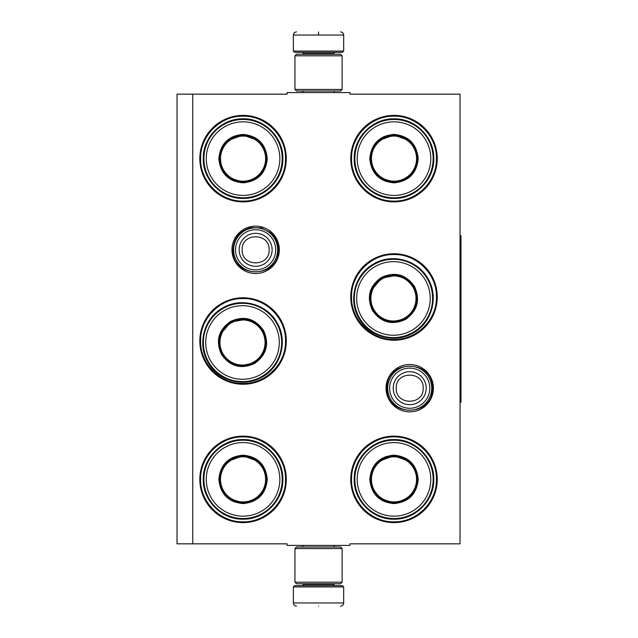 <?xml version="1.0" encoding="UTF-8"?>
<svg xmlns="http://www.w3.org/2000/svg" width="638" height="638" viewBox="0 0 638 638"><rect width="100%" height="100%" fill="white"/><g stroke="black" fill="none" stroke-linecap="round" stroke-linejoin="round"><path stroke-width="0.96" d="M192.748 94.161L287.084 94.161L287.084 92.59L349.975 92.59L349.975 94.161L460.038 94.161L460.038 543.839L349.975 543.839L349.975 545.41L287.084 545.41L287.084 543.839L192.748 543.839L192.748 94.161L177.021 94.161L177.021 543.839L192.748 543.839M433.401 388.183A23.678 23.678 0 0 1 409.724 411.861A23.678 23.678 0 0 1 386.046 388.183A23.678 23.678 0 0 1 409.724 364.505A23.678 23.678 0 0 1 433.401 388.183M279.316 249.817A23.678 23.678 0 0 1 255.639 273.495A23.678 23.678 0 0 1 231.961 249.817A23.678 23.678 0 0 1 255.639 226.139A23.678 23.678 0 0 1 279.316 249.817M286.295 479.377A43.24 43.24 0 0 1 243.062 522.61A43.24 43.24 0 0 1 199.822 479.377A43.24 43.24 0 0 1 243.062 436.137A43.24 43.24 0 0 1 286.295 479.377M286.295 341.011A43.24 43.24 0 0 1 243.062 384.251A43.24 43.24 0 0 1 199.822 341.011A43.24 43.24 0 0 1 243.062 297.771A43.24 43.24 0 0 1 286.295 341.011M286.295 158.623A43.24 43.24 0 0 1 243.062 201.863A43.24 43.24 0 0 1 199.822 158.623A43.24 43.24 0 0 1 243.062 115.39A43.24 43.24 0 0 1 286.295 158.623M437.237 479.377A43.24 43.24 0 0 1 393.997 522.61A43.24 43.24 0 0 1 350.756 479.377A43.24 43.24 0 0 1 393.997 436.137A43.24 43.24 0 0 1 437.237 479.377M437.237 296.989A43.24 43.24 0 0 1 393.997 340.229A43.24 43.24 0 0 1 350.756 296.989A43.24 43.24 0 0 1 393.997 253.749A43.24 43.24 0 0 1 437.237 296.989M437.237 158.623A43.24 43.24 0 0 1 393.997 201.863A43.24 43.24 0 0 1 350.756 158.623A43.24 43.24 0 0 1 393.997 115.39A43.24 43.24 0 0 1 437.237 158.623M243.062 298.56C265.743 297.978 286.095 318.33 285.513 341.011C286.095 363.7 265.743 384.044 243.062 383.462C220.373 384.044 200.029 363.7 200.603 341.011C200.029 318.33 220.373 297.978 243.062 298.56M393.997 254.538C416.686 253.956 437.03 274.3 436.448 296.989C437.03 319.67 416.686 340.022 393.997 339.44C371.316 340.022 350.964 319.67 351.546 296.989C350.964 274.3 371.316 253.956 393.997 254.538M393.997 116.172C416.686 115.59 437.03 135.942 436.448 158.623C437.03 181.312 416.686 201.656 393.997 201.082C371.316 201.656 350.964 181.312 351.546 158.623C350.964 135.942 371.316 115.59 393.997 116.172M243.062 521.828C220.373 522.41 200.029 502.058 200.603 479.377C200.029 456.688 220.373 436.344 243.062 436.918C265.743 436.344 286.095 456.688 285.513 479.377C286.095 502.058 265.743 522.41 243.062 521.828M393.997 436.918C416.686 436.344 437.03 456.688 436.448 479.377C437.03 502.058 416.686 522.41 393.997 521.828C371.316 522.41 350.964 502.058 351.546 479.377C350.964 456.688 371.316 436.344 393.997 436.918M243.062 201.082C220.373 201.656 200.029 181.312 200.603 158.623C200.029 135.942 220.373 115.59 243.062 116.172C265.743 115.59 286.095 135.942 285.513 158.623C286.095 181.312 265.743 201.656 243.062 201.082M277.65 249.817A22.011 22.011 0 0 1 255.639 271.828A22.011 22.011 0 0 1 233.628 249.817A22.011 22.011 0 0 1 255.639 227.806A22.011 22.011 0 0 1 277.65 249.817M275.72 249.817A20.081 20.081 0 0 1 255.639 269.898A20.081 20.081 0 0 1 235.558 249.817A20.081 20.081 0 0 1 255.639 229.736A20.081 20.081 0 0 1 275.72 249.817M431.735 388.183A22.011 22.011 0 0 1 409.724 410.194A22.011 22.011 0 0 1 387.713 388.183A22.011 22.011 0 0 1 409.724 366.172A22.011 22.011 0 0 1 431.735 388.183M429.805 388.183A20.081 20.081 0 0 1 409.724 408.264A20.081 20.081 0 0 1 389.643 388.183A20.081 20.081 0 0 1 409.724 368.102A20.081 20.081 0 0 1 429.805 388.183M343.683 51.08L342.431 52.34L294.628 52.34L293.368 51.08L343.683 51.08L343.683 35.042C343.499 33.136 342.446 32.083 340.54 31.9M318.529 31.9C346.928 31.9 346.928 31.9 318.529 31.9C290.13 31.9 290.13 31.9 318.529 31.9M318.529 32.012L318.529 34.803M293.368 586.92L343.683 586.92L342.431 585.66L294.628 585.66L293.368 586.92L293.368 602.958C293.56 604.864 294.604 605.917 296.518 606.1M318.529 606.1C346.928 606.1 346.928 606.1 318.529 606.1C290.13 606.1 290.13 606.1 318.529 606.1M294.947 582.199L342.112 582.199L340.54 583.77L296.518 583.77L294.947 582.199L294.947 548.552L296.518 546.981L340.54 546.981L342.112 548.552L294.947 548.552M342.112 55.801L294.947 55.801L296.518 54.23L340.54 54.23L342.112 55.801L342.112 89.448L294.947 89.448L296.518 91.019L340.54 91.019L342.112 89.448M243.062 134.411C257.768 135.846 265.839 143.917 267.274 158.623C265.839 173.337 257.768 181.407 243.062 182.843C228.348 181.407 220.277 173.337 218.842 158.623C220.277 143.917 228.348 135.846 243.062 134.411M258.231 140.575L243.062 135.041C257.385 136.444 265.241 144.3 266.644 158.623C265.241 172.954 257.385 180.809 243.062 182.213C212.637 183.664 212.637 133.589 243.062 135.041L227.886 140.575M243.062 119.473A39.149 39.149 0 0 0 203.905 158.623A39.149 39.149 0 0 0 243.062 197.78A39.149 39.149 0 0 0 282.211 158.623A39.149 39.149 0 0 0 243.062 119.473M243.062 121.834A36.789 36.789 0 0 0 206.265 158.623A36.789 36.789 0 0 0 243.062 195.419A36.789 36.789 0 0 0 279.851 158.623A36.789 36.789 0 0 0 243.062 121.834M229.194 177.707L243.062 182.213M243.062 198.418C221.793 198.968 202.717 179.892 203.267 158.623C202.717 137.361 221.793 118.285 243.062 118.835C264.323 118.285 283.4 137.361 282.849 158.623C283.4 179.892 264.323 198.968 243.062 198.418M243.062 136.069A22.561 22.561 0 0 1 265.615 158.623A22.561 22.561 0 0 1 243.062 181.184A22.561 22.561 0 0 1 220.501 158.623A22.561 22.561 0 0 1 243.062 136.069M243.062 135.431A23.191 23.191 0 0 1 266.253 158.623A23.191 23.191 0 0 1 243.062 181.814A23.191 23.191 0 0 1 219.871 158.623A23.191 23.191 0 0 1 243.062 135.431A23.191 23.191 0 0 0 219.871 158.623A23.191 23.191 0 0 0 243.062 181.814M230.414 321.504C243.868 315.395 254.889 318.346 263.486 330.372C269.595 343.826 266.644 354.848 254.626 363.445C241.172 369.554 230.143 366.603 221.546 354.584C215.437 341.131 218.395 330.101 230.414 321.504M246.635 319.255L230.725 322.054C243.828 316.097 254.57 318.976 262.944 330.683C268.893 343.786 266.014 354.529 254.307 362.902C241.204 368.852 230.47 365.973 222.096 354.265C216.146 341.163 219.017 330.428 230.725 322.054L220.349 334.432M222.941 308.569A39.149 39.149 0 0 0 208.61 362.049A39.149 39.149 0 0 0 262.09 376.38A39.149 39.149 0 0 0 276.421 322.9A39.149 39.149 0 0 0 222.941 308.569M224.121 310.618A36.789 36.789 0 0 0 210.66 360.869A36.789 36.789 0 0 0 260.91 374.339A36.789 36.789 0 0 0 274.38 324.08A36.789 36.789 0 0 0 224.121 310.618M240.055 365.933L254.307 362.902M262.417 376.938C244.274 388.04 218.22 381.061 208.06 362.368C196.951 344.233 203.937 318.171 222.622 308.01C240.765 296.909 266.82 303.895 276.98 322.581C288.081 340.724 281.103 366.778 262.417 376.938M231.243 322.94A22.561 22.561 0 0 1 262.051 331.194A22.561 22.561 0 0 1 253.796 362.009A22.561 22.561 0 0 1 222.981 353.755A22.561 22.561 0 0 1 231.243 322.94M230.924 322.389A23.191 23.191 0 0 1 262.601 330.883A23.191 23.191 0 0 1 254.115 362.559A23.191 23.191 0 0 0 262.601 330.883A23.191 23.191 0 0 0 230.924 322.389A23.191 23.191 0 0 0 222.431 354.074A23.191 23.191 0 0 0 254.115 362.559A23.191 23.191 0 0 1 222.431 354.074A23.191 23.191 0 0 1 230.924 322.389M243.062 455.157C257.768 456.593 265.839 464.663 267.274 479.377C265.839 494.083 257.768 502.154 243.062 503.589C228.348 502.154 220.277 494.083 218.842 479.377C220.277 464.663 228.348 456.593 243.062 455.157M258.231 461.322L243.062 455.787C257.385 457.191 265.241 465.046 266.644 479.377C265.241 493.7 257.385 501.556 243.062 502.959C212.637 504.411 212.637 454.336 243.062 455.787L227.886 461.322M243.062 440.22A39.149 39.149 0 0 0 203.905 479.377A39.149 39.149 0 0 0 243.062 518.527A39.149 39.149 0 0 0 282.211 479.377A39.149 39.149 0 0 0 243.062 440.22M243.062 442.581A36.789 36.789 0 0 0 206.265 479.377A36.789 36.789 0 0 0 243.062 516.166A36.789 36.789 0 0 0 279.851 479.377A36.789 36.789 0 0 0 243.062 442.581M229.194 498.453L243.062 502.959M243.062 519.165C221.793 519.715 202.717 500.639 203.267 479.377C202.717 458.108 221.793 439.032 243.062 439.582C264.323 439.032 283.4 458.108 282.849 479.377C283.4 500.639 264.323 519.715 243.062 519.165M243.062 456.816A22.561 22.561 0 0 1 265.615 479.377A22.561 22.561 0 0 1 243.062 501.931A22.561 22.561 0 0 1 220.501 479.377A22.561 22.561 0 0 1 243.062 456.816M243.062 456.186A23.191 23.191 0 0 1 266.253 479.377A23.191 23.191 0 0 1 243.062 502.569A23.191 23.191 0 0 0 266.253 479.377A23.191 23.191 0 0 0 243.062 456.186A23.191 23.191 0 0 0 219.871 479.377A23.191 23.191 0 0 0 243.062 502.569A23.191 23.191 0 0 1 219.871 479.377A23.191 23.191 0 0 1 243.062 456.186M393.997 134.411C408.703 135.846 416.774 143.917 418.209 158.623C416.774 173.337 408.703 181.407 393.997 182.843C379.291 181.407 371.22 173.337 369.785 158.623C371.22 143.917 379.291 135.846 393.997 134.411M409.173 140.575L393.997 135.041C408.32 136.444 416.183 144.3 417.579 158.623C416.183 172.954 408.32 180.809 393.997 182.213C363.572 183.664 363.572 133.589 393.997 135.041L378.82 140.575M393.997 119.473A39.149 39.149 0 0 0 354.848 158.623A39.149 39.149 0 0 0 393.997 197.78A39.149 39.149 0 0 0 433.146 158.623A39.149 39.149 0 0 0 393.997 119.473M393.997 121.834A36.789 36.789 0 0 0 357.208 158.623A36.789 36.789 0 0 0 393.997 195.419A36.789 36.789 0 0 0 430.786 158.623A36.789 36.789 0 0 0 393.997 121.834M380.136 177.707L393.997 182.213M393.997 198.418C372.736 198.968 353.659 179.892 354.202 158.623C353.659 137.361 372.736 118.285 393.997 118.835C415.258 118.285 434.334 137.361 433.792 158.623C434.334 179.892 415.258 198.968 393.997 198.418M393.997 136.069A22.561 22.561 0 0 1 416.558 158.623A22.561 22.561 0 0 1 393.997 181.184A22.561 22.561 0 0 1 371.444 158.623A22.561 22.561 0 0 1 393.997 136.069M393.997 135.431A23.191 23.191 0 0 1 417.188 158.623A23.191 23.191 0 0 1 393.997 181.814A23.191 23.191 0 0 1 370.806 158.623A23.191 23.191 0 0 1 393.997 135.431A23.191 23.191 0 0 0 370.806 158.623A23.191 23.191 0 0 0 393.997 181.814M381.349 277.482C394.802 271.373 405.832 274.324 414.429 286.342C420.538 299.796 417.587 310.826 405.561 319.423C392.107 325.532 381.085 322.581 372.488 310.554C366.379 297.101 369.33 286.079 381.349 277.482M397.578 275.233L381.668 278.024C394.77 272.075 405.513 274.954 413.887 286.661C419.836 299.764 416.957 310.499 405.25 318.872C392.147 324.83 381.404 321.951 373.031 310.243C367.081 297.141 369.96 286.398 381.668 278.024L371.292 290.402M373.884 264.547A39.149 39.149 0 0 0 359.553 318.027A39.149 39.149 0 0 0 413.033 332.358A39.149 39.149 0 0 0 427.364 278.878A39.149 39.149 0 0 0 373.884 264.547M375.064 266.588A36.789 36.789 0 0 0 361.594 316.847A36.789 36.789 0 0 0 411.853 330.309A36.789 36.789 0 0 0 425.323 280.058A36.789 36.789 0 0 0 375.064 266.588M390.99 321.903L405.25 318.872M413.352 332.916C395.209 344.018 369.155 337.031 358.995 318.346C347.893 300.203 354.872 274.149 373.565 263.988C391.7 252.887 417.762 259.865 427.923 278.551C439.024 296.694 432.046 322.756 413.352 332.916M382.178 278.918A22.561 22.561 0 0 1 412.993 287.172A22.561 22.561 0 0 1 404.739 317.987A22.561 22.561 0 0 1 373.924 309.733A22.561 22.561 0 0 1 382.178 278.918M381.859 278.367A23.191 23.191 0 0 1 413.544 286.853A23.191 23.191 0 0 1 405.05 318.537A23.191 23.191 0 0 0 413.544 286.853A23.191 23.191 0 0 0 381.859 278.367A23.191 23.191 0 0 0 373.374 310.044A23.191 23.191 0 0 0 405.05 318.537A23.191 23.191 0 0 1 373.374 310.044A23.191 23.191 0 0 1 381.859 278.367A23.191 23.191 0 0 0 373.374 310.044A23.191 23.191 0 0 0 405.05 318.537M393.997 455.157C408.703 456.593 416.774 464.663 418.209 479.377C416.774 494.083 408.703 502.154 393.997 503.589C379.291 502.154 371.22 494.083 369.785 479.377C371.22 464.663 379.291 456.593 393.997 455.157M409.173 461.322L393.997 455.787C408.32 457.191 416.183 465.046 417.579 479.377C416.183 493.7 408.32 501.556 393.997 502.959C363.572 504.411 363.572 454.336 393.997 455.787L378.82 461.322M393.997 440.22A39.149 39.149 0 0 0 354.848 479.377A39.149 39.149 0 0 0 393.997 518.527A39.149 39.149 0 0 0 433.146 479.377A39.149 39.149 0 0 0 393.997 440.22M393.997 442.581A36.789 36.789 0 0 0 357.208 479.377A36.789 36.789 0 0 0 393.997 516.166A36.789 36.789 0 0 0 430.786 479.377A36.789 36.789 0 0 0 393.997 442.581M380.136 498.453L393.997 502.959M393.997 519.165C372.736 519.715 353.659 500.639 354.202 479.377C353.659 458.108 372.736 439.032 393.997 439.582C415.258 439.032 434.334 458.108 433.792 479.377C434.334 500.639 415.258 519.715 393.997 519.165M393.997 456.816A22.561 22.561 0 0 1 416.558 479.377A22.561 22.561 0 0 1 393.997 501.931A22.561 22.561 0 0 1 371.444 479.377A22.561 22.561 0 0 1 393.997 456.816M393.997 456.186A23.191 23.191 0 0 1 417.188 479.377A23.191 23.191 0 0 1 393.997 502.569A23.191 23.191 0 0 0 417.188 479.377A23.191 23.191 0 0 0 393.997 456.186A23.191 23.191 0 0 0 370.806 479.377A23.191 23.191 0 0 0 393.997 502.569A23.191 23.191 0 0 1 370.806 479.377A23.191 23.191 0 0 1 393.997 456.186M460.038 235.669L460.979 235.669L460.979 402.331L460.038 402.331M239.146 249.817A16.492 16.492 0 0 0 255.639 266.309A16.492 16.492 0 0 0 272.131 249.817A16.492 16.492 180 0 0 255.639 233.325A16.492 16.492 180 0 0 239.146 249.817M242.185 249.817C241.339 267.178 269.938 267.178 269.092 249.817C269.93 232.463 241.339 232.463 242.185 249.817M393.231 388.183A16.492 16.492 0 0 0 409.724 404.675A16.492 16.492 0 0 0 426.216 388.183A16.492 16.492 180 0 0 409.724 371.691A16.492 16.492 180 0 0 393.231 388.183M396.262 388.183C395.424 405.537 424.015 405.537 423.177 388.183C424.015 370.822 395.424 370.822 396.262 388.183M333.467 54.23L333.467 53.6L303.592 53.6L302.332 52.34M293.368 51.08L293.368 35.042L343.683 35.042M303.592 583.77L303.592 584.4L333.467 584.4L334.727 585.66M343.683 586.92L343.683 602.958L293.368 602.958M334.216 92.59L334.216 91.019M302.835 92.59L302.835 91.019M303.592 54.23L303.592 53.6M333.467 53.6L334.727 52.34M293.368 35.042C293.56 33.136 294.604 32.083 296.518 31.9M334.216 545.41L334.216 546.981M302.835 545.41L302.835 546.981M333.467 583.77L333.467 584.4M303.592 584.4L302.332 585.66M343.683 602.958C343.499 604.864 342.454 605.917 340.54 606.1M342.112 582.199L342.112 548.552M294.947 55.801L294.947 89.448M387.035 388.183C385.631 358.915 433.816 358.907 432.412 388.183C433.816 417.451 385.631 417.451 387.035 388.183M232.95 249.817C233.739 238.149 239.768 230.741 251.037 227.606L261.277 227.846L270.368 232.567C275.544 237.161 278.192 242.911 278.327 249.817C279.731 279.093 231.546 279.085 232.95 249.817"/></g></svg>
